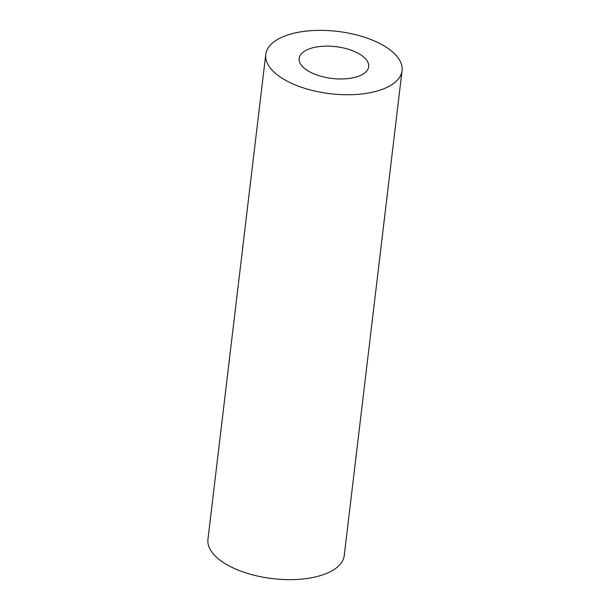<?xml version="1.0" encoding="UTF-8"?>
<svg xmlns="http://www.w3.org/2000/svg" width="610" height="610" viewBox="0 0 610 610"><rect width="100%" height="100%" fill="white"/><g stroke="black" fill="none" stroke-linecap="round" stroke-linejoin="round"><path stroke-width="0.91" d="M311.87 48.03A34.999 15.997 6.8 0 0 299.152 58.407A34.999 15.997 6.8 0 0 318.153 75.419A34.999 15.997 6.8 0 0 355.95 77.081A34.999 15.997 6.8 0 0 368.669 66.696A34.999 15.997 6.8 0 0 349.667 49.692A34.999 15.997 6.8 0 0 311.87 48.03M377.117 91.035A68.633 31.369 6.8 0 0 402.059 70.684A68.633 31.369 6.8 0 0 364.81 37.332A68.633 31.369 6.8 0 0 290.703 34.069A68.633 31.369 6.8 0 0 265.762 54.427A68.633 31.369 6.8 0 0 303.01 87.779A68.633 31.369 6.8 0 0 377.117 91.035M265.762 54.427L207.941 539.316A68.633 31.369 6.8 0 0 245.189 572.668A68.633 31.369 6.8 0 0 319.297 575.932A68.633 31.369 6.8 0 0 344.238 555.573L402.059 70.684"/></g></svg>
